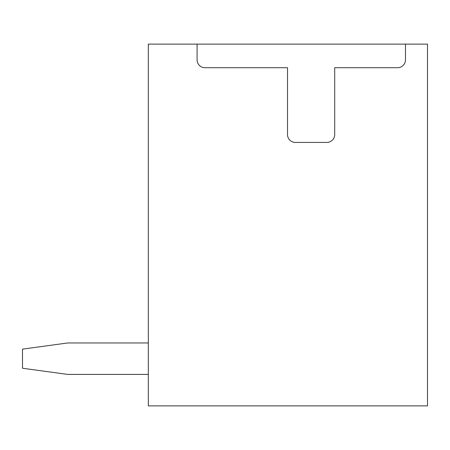 <?xml version="1.0" encoding="UTF-8"?>
<svg xmlns="http://www.w3.org/2000/svg" width="450" height="450" viewBox="0 0 450 450"><rect width="100%" height="100%" fill="white"/><g stroke="black" fill="none" stroke-linecap="round" stroke-linejoin="round"><path stroke-width="0.67" d="M197.083 44.128L148.326 44.128L148.326 405.872L427.5 405.872L427.5 44.128L405.478 44.128L405.478 59.856A7.864 7.864 0 0 1 397.614 67.719L334.704 67.719L334.704 134.561A7.864 7.864 0 0 1 326.841 142.425L295.386 142.425A7.864 7.864 0 0 1 287.522 134.561L287.522 67.719L204.947 67.719A7.864 7.864 0 0 1 197.083 59.856L197.083 44.128L405.478 44.128M67.719 374.417L148.326 374.417L67.719 374.417L148.326 374.417L67.719 374.417L148.326 374.417L67.719 374.417L148.326 374.417L67.719 374.417L148.326 374.417L67.719 374.417L22.5 368.241L22.5 349.132L67.719 342.962L148.326 342.962"/></g></svg>
